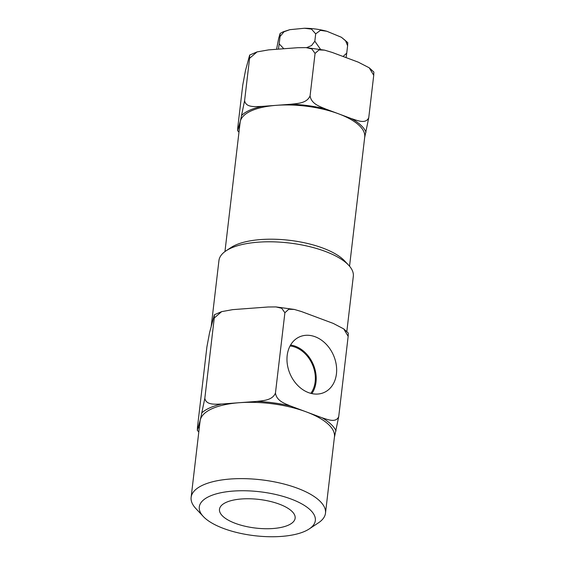 <?xml version="1.0" encoding="UTF-8"?>
<svg xmlns="http://www.w3.org/2000/svg" width="565" height="565" viewBox="0 0 565 565"><rect width="100%" height="100%" fill="white"/><g stroke="black" fill="none" stroke-linecap="round" stroke-linejoin="round"><path stroke-width="0.85" d="M279.265 504.128A38.088 14.422 -173.3 0 0 240.916 499.022A38.088 14.422 -173.3 0 0 219.51 509.129A38.088 14.422 -173.3 0 0 235.358 523.36A38.088 14.422 -173.3 0 0 274.124 528.43A38.088 14.422 -173.3 0 0 295.156 518.013A38.088 14.422 -173.3 0 0 279.265 504.128M287.182 355.491A30.404 23.631 66.3 0 0 297.508 385.203A30.404 23.631 66.3 0 0 323.201 392.859A30.404 23.631 66.3 0 0 336.436 373.868A30.404 23.631 66.3 0 0 325.355 343.386A30.404 23.631 66.3 0 0 298.821 337.199A30.404 23.631 66.3 0 0 287.182 355.491M311.852 393.607A29.387 22.84 66.3 0 0 315.997 382.152A29.387 22.84 66.3 0 0 290.579 345.031M310.821 393.36A28.342 22.028 66.3 0 0 315.157 381.834A28.342 22.028 66.3 0 0 290.057 345.964M341.401 37.269L347.757 42.643L347.609 45.765L345.547 40.652L341.401 37.269L326.831 31.259L320.419 30.369L315.687 33.858L311.477 29.112L304.486 28.25L289.852 29.67L284.04 31.753L280.049 36.52L279.188 43.872L283.814 48.745M343.76 328.915L348.301 333.103L348.16 336.352L343.76 328.915L333.216 323.399L301.491 311.562L294.273 309.429L288.75 309.26L284.894 312.742L281.709 308.285L275.974 306.929L268.114 306.993L232.702 309.634L221.635 311.64L214.262 318.017L214.354 314.762L209.573 332.637L206.903 346.903L197.475 427.168L197.333 430.417L200.328 419.788L204.834 398.283C206.133 405.409 215.618 404.159 221.614 404.032L257.026 401.39C263.12 400.613 272.5 400.423 275.459 393.007C276.532 401.009 285.028 403.615 290.403 405.96L322.128 417.796C327.573 419.491 335.991 423.178 338.725 416.617L334.381 437.494M369.235 67.807L373.875 72.066L373.733 75.3L369.235 67.807L358.217 62.136L332.241 52.446L324.536 50.137L318.999 49.925L315.065 53.414L311.831 48.936L306.032 47.608L297.649 47.714L268.658 49.875L257.068 51.902L249.575 58.308L249.666 55.059L245.485 70.561L242.752 85.089L237.773 127.485L237.625 130.72L240.351 121.157A62.722 23.758 6.7 0 1 276.511 105.316A62.722 23.758 6.7 0 1 338.59 113.819A62.722 23.758 6.7 0 1 364.729 136.977L349.544 266.214M224.955 251.58L240.132 122.337A62.722 23.758 6.7 0 1 240.351 121.157L244.596 100.697C246.022 108.021 255.846 106.51 262.012 106.404L291.01 104.235C297.119 103.43 306.901 103.501 310.086 95.81C311.266 104.08 320.164 106.573 325.602 108.974L351.578 118.664C357.122 120.352 365.746 124.441 368.754 117.697L364.658 137.57M343.061 56.486L346.74 53.124L346.098 57.616M306.611 47.658L311.576 45.532L314.825 41.217L320.588 49.43M290.989 498.994A58.421 22.127 -173.3 0 0 221.487 492.631A58.421 22.127 -173.3 0 0 203.315 516.516A58.421 22.127 -173.3 0 0 223.634 528.494A58.421 22.127 -173.3 0 0 309.196 528.953A58.421 22.127 -173.3 0 0 290.989 498.994M309.196 528.953L318.385 522.879A67.645 25.623 -173.3 0 0 325.489 513.161A67.645 25.623 -173.3 0 0 297.303 488.188A67.645 25.623 -173.3 0 0 228.818 479.141A67.645 25.623 -173.3 0 0 191.125 497.377A67.645 25.623 -173.3 0 0 195.787 508.479L203.315 516.516M325.489 513.161L334.452 436.851A67.645 25.623 -173.3 0 0 306.265 411.878A67.645 25.623 -173.3 0 0 239.32 402.711A67.645 25.623 -173.3 0 0 200.328 419.788A67.645 25.623 -173.3 0 0 200.088 421.066L191.125 497.377M211.254 326.026L218.945 260.536A67.645 25.623 6.7 0 1 226.056 250.811L230.951 247.569A62.722 23.758 6.7 0 1 322.82 248.063A62.722 23.758 6.7 0 1 344.636 260.924L348.654 265.211A67.645 25.623 6.7 0 1 353.316 276.32L346.818 331.599M226.056 250.811A67.645 25.623 6.7 0 1 325.122 251.347A67.645 25.623 6.7 0 1 348.654 265.211M284.894 312.742L275.459 393.007M348.16 336.352L338.725 416.617M214.262 318.017L204.834 398.283M315.065 53.414L310.086 95.81M373.733 75.3L368.754 117.697M249.575 58.308L244.596 100.697M278.411 49.148L279.188 43.872M315.687 33.858L314.825 41.217M280.049 36.52L280.148 33.384L278.679 38.321L276.575 49.282M347.609 45.765L346.74 53.124M202.171 412.549A70.42 26.668 6.7 0 1 210.229 407.676A70.42 26.668 6.7 0 1 221.614 404.032M241.862 115.225A64.742 24.521 6.7 0 1 249.991 110.09A64.742 24.521 6.7 0 1 262.012 106.404M351.578 118.664A64.742 24.521 6.7 0 1 366.021 132.224M322.128 417.796A70.42 26.668 6.7 0 1 336.062 430.883M257.026 401.39A70.42 26.668 6.7 0 1 290.403 405.96M199.226 428.432A70.42 26.668 6.7 0 1 198.477 427.034M239.426 128.368A64.742 24.521 6.7 0 1 238.847 127.083M291.01 104.235A64.742 24.521 6.7 0 1 325.602 108.974M280.148 33.384L283.192 31.802L289.852 29.67M304.486 28.25C312.141 28.321 319.585 29.324 326.831 31.266M214.354 314.762L221.635 311.64M249.666 55.059L257.068 51.902M306.032 47.608L324.536 50.137M237.632 130.727L238.988 132.111M294.273 309.429L275.974 306.929M197.34 430.424L198.816 431.921"/></g></svg>
